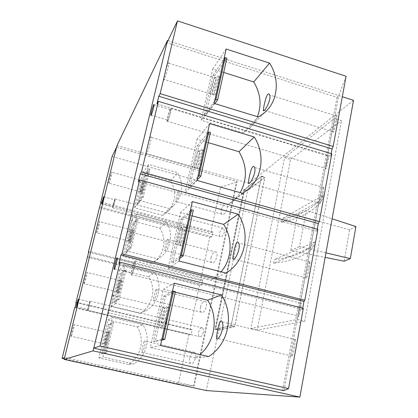 <?xml version="1.0" encoding="UTF-8"?>
<svg xmlns="http://www.w3.org/2000/svg" width="418" height="418" viewBox="0 0 418 418"><rect width="100%" height="100%" fill="white"/><g stroke="black" fill="none" stroke-linecap="round" stroke-linejoin="round"><path stroke-width="0.31" stroke-dasharray="2.09 1.57" d="M244.394 189.809L215.495 329.133L231.112 325.596L261.433 176.459L244.394 189.809L247.566 190.707L218.823 329.927L215.495 329.133M231.128 325.826L215.599 329.327L244.603 189.464L261.558 176.171L231.128 325.826L234.691 326.683L218.776 330.157L206.304 390.564M218.823 329.927L234.67 326.453L264.813 177.436L247.566 190.707M313.761 246.312L314.545 242.053C308.066 251.385 294.68 257.222 274.38 259.568L273.654 263.288L313.761 246.312C307.371 255.116 294.006 260.775 273.654 263.288M281.648 222.282C302.136 217.856 315.721 210.254 322.409 199.464L281.648 222.282L282.354 218.645L323.171 195.321C316.4 206.617 302.794 214.392 282.354 218.645M323.171 195.321L322.409 199.464M353.529 100.32L249.086 183.34L247.608 190.493L264.939 177.148L234.691 326.683M284.616 157.638L334.541 118.409L341.48 120.588L290.599 159.41L284.616 157.638L250.821 328.558L297.271 319.451L334.541 118.409M214.664 75.715L213.065 75.214L204.198 114.851L205.818 115.342L214.664 75.715L226.869 58.112M198.911 146.274L197.275 145.798L188.027 187.123L189.694 187.583L198.911 146.274L210.447 132.506M182.488 219.847L180.806 219.398L171.161 262.514L172.869 262.948L182.488 219.847L193.283 210.264M165.35 296.628L163.621 296.205L153.547 341.234L155.303 341.642L165.35 296.628L175.32 291.628M167.968 40.645L342.316 96.715M106.47 353.064L105.273 352.797L112.484 322.278L113.67 322.555L106.47 353.064L102.598 353.973L109.547 324.624L108.408 324.358L112.484 322.278M119.093 299.565L117.918 299.283L124.919 269.647L126.079 269.939L119.093 299.565L114.793 302.491L121.549 273.962L120.431 273.68L124.919 269.647M131.346 247.608L130.197 247.31L136.994 218.52L138.139 218.823L131.346 247.608L126.649 252.446L133.222 224.696L132.119 224.403L136.994 218.52M143.254 197.129L142.12 196.821L148.735 168.841L149.853 169.154L143.254 197.129L138.18 203.765L144.576 176.767L143.489 176.469L148.735 168.841M247.608 190.493L243.908 189.443L214.889 329.232L218.776 330.157M249.086 183.34L116.983 145.584M314.545 242.053L274.38 259.568M297.271 319.451L304.701 321.29L341.48 120.588M304.701 321.29L257.164 330.089L290.599 159.41M257.164 330.089L250.821 328.558M214.889 329.232L215.599 329.327M231.112 325.596L234.67 326.453M261.433 176.459L264.813 177.436M261.558 176.171L264.939 177.148M243.908 189.443L244.603 189.464M138.18 203.765L137.083 203.472L143.489 176.469M144.889 181.422L145.234 181.417C145.678 183.058 142.031 195.436 141.765 193.226C141.399 192.024 143.876 182.666 144.889 181.422M143.787 181.114L144.126 181.114C144.56 182.744 140.918 195.133 140.662 192.923C140.302 191.721 142.778 182.363 143.787 181.114M144.576 176.767L149.853 169.154M142.12 196.821L137.083 203.472M126.649 252.446L125.536 252.159L132.119 224.403M133.332 230.276L133.624 230.349C134.11 231.953 130.505 244.535 130.186 242.341C129.773 241.113 132.365 231.18 133.332 230.276M132.213 229.984L132.496 230.052C132.976 231.656 129.376 244.243 129.068 242.053C128.66 240.825 131.252 230.888 132.213 229.984M133.222 224.696L138.139 218.823M130.197 247.31L125.536 252.159M114.793 302.491L113.659 302.224L120.431 273.68M121.45 280.52L121.68 280.64C122.218 282.197 118.649 295.045 118.284 292.887C117.813 291.644 120.53 281.037 121.45 280.52M120.311 280.238L120.536 280.358C121.063 281.91 117.495 294.763 117.139 292.61C116.679 291.372 119.402 280.76 120.311 280.238M121.549 273.962L126.079 269.939M117.918 299.283L113.659 302.224M102.598 353.973L101.443 353.717L108.408 324.358M109.229 332.211L109.396 332.357C109.986 333.836 106.449 347.029 106.031 344.928C105.498 343.685 108.367 332.294 109.229 332.211M108.063 331.944L108.231 332.091C108.811 333.564 105.273 346.762 104.866 344.667C104.343 343.424 107.212 332.028 108.063 331.944M109.547 324.624L113.67 322.555M105.273 352.797L101.443 353.717M168.12 306.906L168.841 307.711C169.954 312.429 163.83 331.767 162.999 326.223C162.085 322.686 166.15 307.345 168.12 306.906M166.327 306.472L167.038 307.277C168.12 311.99 162.006 331.338 161.207 325.8C160.308 322.268 164.379 306.916 166.327 306.472M163.621 296.205L172.373 291.743M161.85 339.249L153.547 341.234M161.646 340.158L155.303 341.642M185.864 226.932L186.773 227.648C187.677 232.46 181.36 251.025 180.748 245.439C180.038 242.064 183.836 228.291 185.864 226.932M184.119 226.467L185.017 227.178C185.895 231.99 179.588 250.565 179.003 244.979C178.314 241.614 182.112 227.831 184.119 226.467M179.803 258.23L172.869 262.948M180.806 219.398L190.294 210.865M180.242 256.244L171.161 262.514M202.829 150.433C203.43 149.764 203.791 149.931 203.916 150.919C204.648 155.705 198.153 173.846 197.73 168.308C197.176 165.141 200.771 152.539 202.829 150.433M201.131 149.937C201.727 149.268 202.082 149.43 202.207 150.423C202.913 155.203 196.434 173.355 196.032 167.827C195.499 164.661 199.093 152.047 201.131 149.937M197.155 179.907L189.694 187.583M197.275 145.798L207.427 133.546M197.813 176.939L188.027 187.123M214.622 101.088L204.198 114.851M214.795 103.601L205.818 115.342M213.065 75.214L223.823 59.56M219.079 77.178C219.795 76.201 220.213 76.254 220.328 77.335C220.913 82.022 214.262 100.007 213.99 94.588C213.567 91.636 216.989 79.901 219.079 77.178M217.428 76.656C218.139 75.679 218.546 75.726 218.656 76.807C219.22 81.489 212.595 99.489 212.344 94.076C211.931 91.124 215.354 79.389 217.428 76.656M258.381 116.988L242.983 132.819L248.658 128.885C252.524 125.52 255.45 121.455 257.436 116.695M242.534 193.283L227.8 204.7L231.013 202.599C234.712 199.861 237.764 196.533 240.157 192.614M225.955 273.064L211.968 279.647L221.101 271.815M208.608 356.57L195.441 357.865L199.882 354.563M336.375 120.614C335.408 125.599 334.478 129.308 333.59 131.738C333.24 132.579 333.073 132.574 333.094 131.722C333.115 127.971 337.216 111.569 336.997 116.141L336.375 120.614M323.03 192.85C322.032 197.991 321.128 201.56 320.308 203.556L319.901 203.247C319.875 199.396 323.908 182.938 323.746 187.614L323.03 192.85M309.111 268.199C308.082 273.508 307.199 276.92 306.457 278.44L306.138 277.928C306.049 274.041 310.02 257.305 309.931 262.023L309.111 268.199M294.575 346.872C293.514 352.353 292.657 355.593 292.004 356.596L291.774 356C291.592 352.16 295.526 334.86 295.521 339.541L294.575 346.872M326.259 164.478L328.402 155.93L328.773 156.029C328.762 159.091 325.559 171.991 325.721 168.381L326.259 164.478M299.152 310.746C299.957 306.587 300.636 303.975 301.19 302.909L301.415 303.343C301.514 306.41 298.4 319.796 298.442 316.144L299.152 310.746M302.7 308.176L302.47 309.414L303.316 308.332M283.974 390.564L338.585 96.03L337.007 97.363L166.934 42.793M346.083 76.275L338.585 96.03M331.208 153.62L330.722 156.254L331.793 153.798M317.267 229.21L316.901 231.175L317.868 229.377M282.542 390.49L337.007 97.363M175.199 292.172L172.728 291.565M172.43 291.492L163.36 289.251L150.287 347.551L195.441 357.865M174.269 283.195L163.36 289.251M160.465 345.503L150.287 347.551M192.055 215.813L180.529 212.689L168.01 268.508L211.968 279.647M192.353 201.586L180.529 212.689M179.17 261.062L168.01 268.508M208.216 142.632L196.982 139.319L184.986 192.818L227.8 204.7M209.632 123.603L196.982 139.319M197.035 180.445L184.986 192.818M223.714 72.429L212.762 68.954L201.251 120.269L242.983 132.819M226.159 49.021L212.762 68.954M214.11 103.392L201.251 120.269M163.783 307.188L164.41 307.904C165.366 312.147 159.843 329.713 159.138 324.713C158.349 321.531 162.043 307.58 163.783 307.188M181.579 227.376L182.373 228.014C183.152 232.34 177.457 249.206 176.95 244.169C176.339 241.129 179.792 228.604 181.579 227.376M198.607 151.023L199.245 150.679L199.558 151.452C200.18 155.757 194.339 172.242 193.989 167.247C193.524 164.394 196.784 152.925 198.607 151.023M214.915 77.9C215.547 77.022 215.913 77.069 216.007 78.035C216.503 82.247 210.526 98.591 210.311 93.705C209.951 91.04 213.055 80.366 214.915 77.9M330.722 156.254L156.954 103.831M316.901 231.175L138.384 181.746M302.47 309.414L118.942 263.309M134.648 262.154L134.951 262.556C135.181 265.205 131.733 276.46 131.66 273.309C131.461 271.371 133.776 262.723 134.648 262.154M134.962 260.827L135.333 261.318C135.615 264.589 131.372 278.43 131.283 274.553C131.038 272.17 133.885 261.543 134.962 260.827M170.356 109.568L170.821 109.704C170.91 112.337 167.357 123.101 167.43 120.003C167.879 116.392 168.851 112.912 170.356 109.568M170.638 108.356L171.213 108.518C171.323 111.763 166.949 125.003 167.043 121.189C166.944 119.073 169.436 110.159 170.638 108.356M113.059 294.941L113.393 295.599C113.602 299.716 108.335 317.638 108.367 312.737C108.163 309.644 111.893 295.484 113.059 294.941M132.255 214.22L132.71 214.774C132.799 218.975 127.49 236.222 127.647 231.285C127.542 228.332 130.98 215.61 132.255 214.22M150.616 137.047L151.06 136.639L151.191 137.37C151.185 141.55 145.814 158.443 146.065 153.547C146.034 150.778 149.247 139.121 150.616 137.047M168.188 63.186C168.679 62.251 168.914 62.251 168.882 63.196C168.804 67.282 163.36 84.06 163.684 79.268C163.704 76.682 166.74 65.825 168.188 63.186M128.545 364.47L98.888 357.892L107.886 320.031L137.161 326.876C145.198 338.878 141.179 356.92 128.545 364.47L133.927 363.942L103.006 357.061L112.353 317.555L142.857 324.718C151.238 337.237 147.079 356.058 133.927 363.942M137.161 326.876L142.857 324.718M144.372 340.764L144.654 340.931C146.624 342.582 142.36 354.239 141.582 352.243C141.686 351.261 143.766 340.874 144.372 340.764M140.249 313.39L111.11 306.462L119.856 269.657L148.63 276.831C156.546 288.686 152.643 306.232 140.249 313.39L146.06 310.658L115.697 303.4L124.778 265.038L154.733 272.562C162.989 284.924 158.95 303.207 146.06 310.658M148.63 276.831L154.733 272.562M156.008 289.355L156.384 289.517C158.349 291.262 153.767 302.533 153.244 300.526C153.432 299.565 155.303 289.857 156.008 289.355M151.635 263.716L122.996 256.459L131.503 220.657L159.786 228.15C167.017 239.08 164.358 254.792 153.824 262.274L151.635 263.716L157.842 258.904L128.028 251.291L136.843 214.021L166.275 221.885C173.81 233.281 171.072 249.63 160.12 257.41L157.842 258.904M159.786 228.15L166.275 221.885M167.315 239.378L167.796 239.509C169.718 241.327 164.87 252.273 164.587 250.283C164.838 249.347 166.526 240.219 167.315 239.378M162.706 215.39L134.554 207.819L142.831 172.989L170.638 180.769C177.096 192.672 175.759 203.289 166.62 212.621L162.706 215.39L169.295 208.613L140.004 200.666L148.573 164.446L177.488 172.624C184.218 185.017 182.838 196.058 173.36 205.745L169.295 208.613M170.638 180.769L177.488 172.624M178.314 190.775L178.888 190.848C180.748 192.714 175.696 203.409 175.617 201.45C175.915 200.541 177.451 191.914 178.314 190.775M112.092 156.525L220.542 187.128L210.818 232.481L100.858 203.059M87.19 257.08L199.506 285.238L201.753 285.024L202.798 280.138L200.546 280.379L209.799 237.215L99.385 207.835M200.546 280.379L88.7 252.169M199.506 285.238L189.997 329.593L76.196 302.669M74.644 307.732L188.926 334.588L178.355 383.886L64.299 358.853M189.746 357.662C190.65 354.218 192.003 352.379 193.806 352.134L194.542 352.4C197.761 354.339 193.712 365.839 190.686 363.373C189.547 362.364 189.239 360.462 189.746 357.662M200.525 307.021C201.408 303.656 202.761 301.754 204.585 301.315L205.52 301.608C208.592 303.63 204.193 314.733 201.324 312.204C200.321 311.269 200.055 309.545 200.525 307.021M211.012 257.765C211.874 254.468 213.227 252.514 215.066 251.892L216.184 252.179C219.105 254.264 214.382 265.038 211.686 262.467C210.803 261.605 210.578 260.038 211.012 257.765M221.211 209.836C222.062 206.607 223.411 204.601 225.26 203.801L226.546 204.073C229.315 206.189 224.304 216.696 221.78 214.105C221.002 213.316 220.814 211.889 221.211 209.836M203.279 332.273C202.547 335.053 201.439 336.568 199.966 336.809L199.318 336.584C196.753 334.97 200.17 325.878 202.573 327.916C203.43 328.689 203.66 330.142 203.279 332.273M224.409 231.927C223.708 234.587 222.606 236.191 221.106 236.74L220.155 236.51C217.846 234.806 221.77 226.242 223.907 228.343L224.409 231.927M209.799 237.215L212.072 236.755L213.086 232L210.818 232.481M220.542 187.128L236.363 182.253L193.539 386.013L194.198 386.044L64.618 357.557M178.355 383.886L193.539 386.013M188.926 334.588L191.146 334.63L192.217 329.609L189.997 329.593M116.58 147.22L237.131 181.611L194.198 386.044M236.363 182.253L237.131 181.611M134.554 207.819L140.004 200.666M142.831 172.989L148.573 164.446M122.996 256.459L128.028 251.291M131.503 220.657L136.843 214.021M111.11 306.462L115.697 303.4M119.856 269.657L124.778 265.038M98.888 357.892L103.006 357.061M107.886 320.031L112.353 317.555M140.291 191.7L139.999 191.69C139.607 190.211 142.914 178.93 143.155 180.926C143.473 182.023 141.179 190.665 140.291 191.7M128.603 240.998L128.363 240.925C127.934 239.462 131.2 228.009 131.487 229.989C131.848 231.107 129.449 240.282 128.603 240.998M116.58 291.707L116.387 291.592C115.917 290.17 119.156 278.472 119.485 280.426C119.898 281.549 117.374 291.346 116.58 291.707M104.207 343.889L104.066 343.758C103.554 342.394 106.768 330.387 107.139 332.294C107.604 333.418 104.949 343.936 104.207 343.889M191.146 334.63L75.047 307.329M192.217 329.609L76.322 302.172M201.753 285.024L87.655 256.396M202.798 280.138L88.898 251.38M213.086 232L101.119 202.004M212.072 236.755L99.912 206.879M113.053 206.994L112.923 206.978C112.787 206.032 114.903 198.534 114.94 199.82L113.053 206.994M112.85 207.824L112.688 207.803C112.526 206.644 115.128 197.411 115.175 198.999C115.316 199.867 113.424 207.062 112.85 207.824M88.041 309.56L87.968 309.487C87.79 308.594 89.896 300.782 89.98 302.031C90.142 302.752 88.428 309.409 88.041 309.56M87.827 310.443L87.733 310.349C87.519 309.247 90.11 299.638 90.21 301.174C90.408 302.057 88.302 310.26 87.827 310.443M109.041 183.136L108.852 183.157C108.748 181.741 111.951 170.325 111.914 172.258C112.019 173.303 109.709 182.034 109.041 183.136M96.798 232.774L96.652 232.727C96.516 231.332 99.714 219.743 99.709 221.665C99.834 222.726 97.41 231.99 96.798 232.774M84.201 283.848L84.091 283.754C83.924 282.396 87.132 270.571 87.148 272.463C87.305 273.539 84.744 283.425 84.201 283.848M71.232 336.422L71.159 336.302C70.961 335.001 74.179 322.874 74.232 324.723C74.42 325.794 71.703 336.406 71.232 336.422M355.901 226.566L349.62 229.837L344.124 261.213M349.62 229.837L297.428 215.312L290.714 250.492L325.126 257.399M325.951 252.853L299.534 246.589L306.363 210.369L332.106 218.786M290.714 250.492L299.534 246.589M297.428 215.312L306.363 210.369M145.234 181.417L144.126 181.114M141.765 193.226L140.662 192.923M133.624 230.349L132.496 230.052M130.186 242.341L129.068 242.053M121.68 280.64L120.536 280.358M118.284 292.887L117.139 292.61M109.396 332.357L108.231 332.091M106.031 344.928L104.866 344.667M168.841 307.711L167.038 307.277M162.999 326.223L161.207 325.8M186.773 227.648L185.017 227.178M180.748 245.439L179.003 244.979M203.916 150.919L202.207 150.423M197.73 168.308L196.032 167.827M220.328 77.335L218.656 76.807M213.99 94.588L212.344 94.076M264.375 112.844L248.658 128.885M245.936 191.063L231.013 202.599M114.501 269.035L131.66 273.309M117.312 258.099L134.951 262.556M131.283 274.553L298.442 316.144M135.333 261.318L301.415 303.343M151.191 115.164L167.43 120.003M154.106 104.672L170.821 109.704M167.043 121.189L325.721 168.381M171.213 108.518L328.773 156.029M164.41 307.904L113.393 295.599M159.138 324.713L108.367 312.737M295.526 339.541L222.036 321.813M291.774 356L216.487 338.24M182.373 228.014L132.71 214.774M176.95 244.169L127.647 231.285M309.931 262.023L238.615 243.01M306.138 277.928L232.774 258.758M199.558 151.452L151.191 137.37M193.989 167.247L146.065 153.547M323.746 187.614L254.452 167.435M319.901 203.247L249.462 183.11M216.007 78.035L168.882 63.196M210.311 93.705L163.684 79.268M336.997 116.141L269.6 94.912M333.094 131.722L264.244 110.404M153.824 262.274L160.12 257.41M166.62 212.621L173.36 205.745M101.84 204.015L112.923 206.978M103.742 196.805L114.94 199.82M112.688 207.803L220.155 236.51M115.175 198.999L223.907 228.343M76.463 306.775L87.968 309.487M78.375 299.272L89.98 302.031M87.733 310.349L199.318 336.584M90.21 301.174L202.573 327.916M143.155 180.926L111.914 172.258M139.999 191.69L108.852 183.157M226.546 204.073L178.894 190.843M221.78 214.105L175.617 201.455M131.487 229.989L99.709 221.665M128.363 240.925L96.652 232.727M216.184 252.179L167.796 239.504M211.686 262.467L164.587 250.288M119.485 280.426L87.148 272.463M116.387 291.592L84.091 283.754M205.52 301.608L156.384 289.512M201.324 312.204L153.244 300.537M107.139 332.294L74.232 324.723M104.066 343.758L71.159 336.302M194.542 352.4L144.654 340.926M190.686 363.373L141.582 352.249"/><path stroke-width="0.63" d="M342.316 96.715L353.529 100.32L299.868 397.1L206.304 390.564L64.163 359.396L93.089 350.854L299.868 397.1M64.163 359.396L116.983 145.584L167.487 40.489L167.968 40.645M167.487 40.489L93.089 350.854M162.91 338.993L164.765 339.426L175.32 291.628L173.491 291.174L162.91 338.993L161.85 339.249M172.373 291.743L173.491 291.174M164.765 339.426L161.646 340.158M181.396 255.445L183.204 255.91L193.283 210.264L191.501 209.779L181.396 255.445L180.242 256.244M183.204 255.91L179.803 258.23M190.294 210.865L191.501 209.779M199.057 175.644L200.818 176.14L210.447 132.506L208.718 131.989L199.057 175.644L197.813 176.939M200.818 176.14L197.155 179.907M207.427 133.546L208.718 131.989M223.823 59.56L225.187 57.574L226.869 58.112L217.653 99.871L215.944 99.343L214.622 101.088M217.653 99.871L214.795 103.601M225.187 57.574L215.944 99.343M269.573 63.118L226.159 49.021L214.11 103.392L258.381 116.988L264.375 112.844C278.017 101.422 280.154 79.383 269.573 63.118L253.731 81.959L223.714 72.429M257.436 116.695C261.846 105.033 260.613 93.454 253.731 81.959M264.348 110.295C263.648 111.036 263.309 110.979 263.335 110.122C263.612 106.36 267.243 89.442 269.6 94.917C271.434 98.068 266.82 108.262 264.348 110.295M254.222 137.005L209.632 123.603L197.035 180.445L242.534 193.283L245.936 191.063C262.243 179.5 265.832 154.686 254.222 137.005L238.997 151.697L208.216 142.632M240.157 192.614C247.482 179.228 247.095 165.591 238.997 151.697M249.29 183.251L248.611 183.497L248.376 182.797C248.653 178.951 252.038 161.918 254.452 167.435C256.574 170.79 251.835 181.814 249.29 183.251M238.187 214.204L192.353 201.586L179.17 261.062L225.955 273.064C245.444 261.678 250.999 233.521 238.187 214.204L223.64 224.377L192.055 215.813M221.101 271.815C232.121 259.04 233.087 238.897 223.64 224.377M233.573 259.4L232.774 258.752C232.983 254.875 236.217 237.518 238.61 243.01C241.066 246.536 236.222 258.679 233.573 259.4M221.409 294.956L174.269 283.195L160.465 345.503L208.608 356.57C228.714 344.118 234.529 314.655 221.409 294.956L207.626 300.176L175.199 292.172M199.882 354.563C215.422 341.647 218.734 317.011 207.626 300.176M217.151 338.951L216.487 338.23C216.534 334.395 219.753 316.463 222.031 321.818C224.853 325.465 219.941 339.108 217.151 338.951M288.53 388.557L303.316 308.332L120.029 262.217L100.069 346.057L288.53 388.557L283.974 390.564L282.542 390.49L93.747 348.105L166.934 42.793L177.488 20.9L160.167 93.653L333.156 146.42L346.083 76.275L177.488 20.9M139.628 179.912L122.03 253.81L304.8 300.281L317.868 229.377L139.628 179.912L138.384 181.746L140.276 173.794L141.54 171.887L158.344 101.318L156.954 103.831L158.762 96.229L160.167 93.653M158.344 101.318L331.793 153.798L319.284 221.671L141.54 171.887M153.725 104.563L154.106 104.672C154.059 107.274 150.616 118.132 150.82 115.054C151.358 111.454 152.324 107.954 153.725 104.563M117.087 257.718L117.312 258.099C117.38 260.722 114.004 272.061 114.093 268.931C114.02 267.013 116.34 258.324 117.087 257.718M120.029 262.217L118.942 263.309L120.927 254.98L122.03 253.81M100.069 346.057L93.747 348.105M304.8 300.281L303.943 301.43L302.7 308.176M333.156 146.42L332.075 148.933L331.208 153.62M319.284 221.671L318.312 223.536L317.267 229.21M172.728 291.565L172.43 291.492M332.075 148.933L158.762 96.229M318.312 223.536L140.276 173.794M303.943 301.43L120.927 254.98M100.858 203.059L100.586 202.986L112.092 156.525L116.58 147.22L64.618 357.557L62.099 358.372L74.644 307.732L75.047 307.329L76.322 302.172L75.914 302.601L88.898 251.38L88.423 252.096L99.385 207.835L101.119 202.004L100.586 202.986M88.7 252.169L88.423 252.096M76.196 302.669L75.914 302.601M64.299 358.853L62.099 358.372M76.426 306.828L76.369 306.755C76.264 305.877 78.365 298.034 78.375 299.272C78.474 299.978 76.75 306.66 76.426 306.828M101.851 204L101.741 203.989C101.678 203.059 103.774 195.53 103.742 196.805L101.851 204M325.126 257.399L344.124 261.213L350.331 258.637L325.951 252.853M332.106 218.786L355.901 226.566L350.331 258.637M114.093 268.931L114.501 269.035M150.82 115.054L151.191 115.164M249.462 183.11L248.376 182.797M264.244 110.404L263.335 110.122"/></g></svg>
